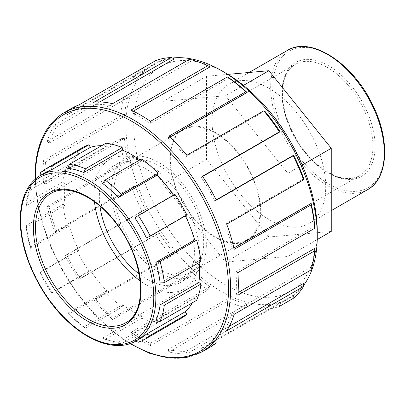 <?xml version="1.0" encoding="UTF-8"?>
<svg xmlns="http://www.w3.org/2000/svg" width="405" height="405" viewBox="0 0 405 405"><rect width="100%" height="100%" fill="white"/><g stroke="black" fill="none" stroke-linecap="round" stroke-linejoin="round"><path stroke-width="0.3" stroke-dasharray="2.02 1.52" d="M225.514 95.752L163.149 101.326L163.149 184.477L225.514 262.06L287.879 256.486L287.879 173.335L225.514 95.752L243.481 85.379M227.899 74.368L206.535 76.277L163.149 101.326M302.221 165.053L287.879 173.335M206.535 76.277L206.535 159.428L268.895 237.011L225.514 262.06M268.895 237.011L331.26 231.442M317.231 239.542L287.879 256.486M206.535 159.428L163.149 184.477M226.719 224.178L225.003 224.248A135.285 78.109 60 0 1 232.323 248.888L234.191 249.318M303.826 178.742L225.003 224.248M233.882 247.987L232.323 248.888M202.5 176.251L201.265 177.284A135.285 78.109 60 0 1 214.792 200.718L216.305 200.161M202.652 176.484L201.265 177.284M216.179 199.913L214.792 200.718M168.875 136.186L168.313 138.019A135.285 78.109 60 0 1 185.986 156.679L186.913 155.226M169.872 137.118L168.313 138.019M264.809 111.167L185.986 156.679M130.962 110.074L131.159 112.428A135.285 78.109 60 0 1 150.29 123.474L150.488 121.343M133.306 111.188L131.159 112.428M229.114 77.968L150.29 123.474M94.537 101.893L95.464 104.414A135.285 78.109 60 0 1 113.137 106.166L112.575 103.68M99.812 101.903L95.464 104.414M113.137 106.166L191.96 60.654L189.444 59.297M71.7 108.307A138.044 79.704 -120 0 0 65.144 112.889L142.013 68.511L145.481 69.68L66.658 115.192A135.285 78.109 60 0 1 73.082 110.697A135.285 78.109 60 0 1 80.185 107.381L78.95 104.92M65.144 112.889L66.658 115.192M80.185 107.381L159.008 61.874L155.819 60.542M124.127 97.013L127.95 97.615L49.127 143.122A135.285 78.109 60 0 1 56.447 126.937L54.731 124.877A138.044 79.704 -120 0 0 47.258 141.391L124.127 97.013A138.044 79.704 60 0 0 120.472 116.134L43.598 160.512A138.044 79.704 -120 0 0 43.112 171.502A138.044 79.704 -120 0 0 43.598 183.055L120.472 138.677L124.365 138.444L45.542 183.951A135.285 78.109 60 0 1 45.061 172.631A135.285 78.109 60 0 1 45.542 161.858L43.598 160.512M47.258 141.391L49.127 143.122M56.447 126.937L135.27 81.43L131.6 80.499L54.731 124.877M43.598 183.055L45.542 183.951M45.542 161.858L124.365 116.351L120.472 116.134M131.6 187.161L135.27 185.961L56.447 231.468A135.285 78.109 60 0 1 49.127 206.828L47.258 206.398A138.044 79.704 -120 0 0 54.731 231.538L131.6 187.161A138.044 79.704 60 0 0 142.013 211.172L65.144 255.555A138.044 79.704 -120 0 0 78.95 279.465L155.819 235.082L159.008 232.926L80.185 278.432A135.285 78.109 60 0 1 66.658 255.003L65.144 255.555M54.731 231.538L56.447 231.468M49.127 206.828L127.95 161.322L124.127 162.02L47.258 206.398M78.95 279.465L80.185 278.432M66.658 255.003L145.481 209.491L142.013 211.172M189.444 275.152L191.96 272.19L113.137 317.702A135.285 78.109 60 0 1 95.464 299.042L94.537 300.495A138.044 79.704 -120 0 0 112.575 319.535L189.444 275.152A138.044 79.704 60 0 0 207.836 289.99L130.962 334.373A138.044 79.704 -120 0 0 150.488 345.642L227.357 301.264L229.114 297.781L150.29 343.288A135.285 78.109 60 0 1 131.159 332.242L130.962 334.373M112.575 319.535L113.137 317.702M95.464 299.042L174.287 253.53L171.411 256.112L94.537 300.495M150.488 345.642L150.29 343.288M131.159 332.242L209.982 286.735L207.836 289.99M263.782 309.445L264.809 305.795L185.986 351.302A135.285 78.109 60 0 1 168.313 349.555L168.875 352.036A138.044 79.704 -120 0 0 186.913 353.823L263.782 309.445A138.044 79.704 60 0 0 279.369 306.418L280.088 302.829L201.265 348.335L202.5 350.796A138.044 79.704 -120 0 0 209.749 347.409M186.913 353.823L185.986 351.302M168.313 349.555L247.136 304.044L245.744 307.658L168.875 352.036M293.174 298.445L293.615 295.017L214.792 340.529A135.285 78.109 60 0 1 208.367 345.019A135.285 78.109 60 0 1 201.265 348.335M202.5 350.796L216.305 342.827L214.792 340.529M311.06 269.943L311.146 267.087L232.323 312.594A135.285 78.109 60 0 1 225.003 328.779L226.719 330.839M234.191 314.326L232.323 312.594M229.351 326.268L225.003 328.779M131.6 80.499A138.044 79.704 60 0 1 142.013 68.511M124.127 162.02A138.044 79.704 60 0 1 120.472 138.677M171.411 256.112A138.044 79.704 60 0 1 155.819 235.082M245.744 307.658A138.044 79.704 60 0 1 227.357 301.264M314.731 248.351A135.285 78.109 60 0 1 311.146 267.087M303.826 283.272A135.285 78.109 60 0 1 293.615 295.017M280.088 302.829A135.285 78.109 60 0 1 264.809 305.795M247.136 304.044A135.285 78.109 60 0 1 229.114 297.781M209.982 286.735A135.285 78.109 60 0 1 191.96 272.19M174.287 253.53A135.285 78.109 60 0 1 159.008 232.926M145.481 209.491A135.285 78.109 60 0 1 135.27 185.961M127.95 161.322A135.285 78.109 60 0 1 124.365 138.444M124.365 116.351A135.285 78.109 60 0 1 127.95 97.615M135.27 81.43A135.285 78.109 60 0 1 145.481 69.68M159.008 61.874A135.285 78.109 60 0 1 174.287 58.902M191.96 60.654A135.285 78.109 60 0 1 209.982 66.921M237.851 272.661L235.907 271.765A135.285 78.109 60 0 1 235.907 293.858L237.851 295.204M314.731 226.258L235.907 271.765M146.423 237.927L185.196 215.541L186.862 214.994M174.93 194.334L173.629 195.504A95.595 55.191 -120 0 0 173.426 195.205M134.855 217.89L173.629 195.504M141.73 158.851L141.431 161.094A95.595 55.191 -120 0 0 139.841 159.94M102.657 183.48L141.431 161.094M105.907 143.213L106.697 145.932A95.595 55.191 -120 0 0 101.69 145.648M67.924 168.318L106.697 145.932M40.07 175.593L39.963 176.464L78.737 154.077A95.595 55.191 -120 0 0 69.27 167.543L67.311 165.498L30.648 186.665A98.582 56.918 -120 0 0 26.285 202.961L26.264 205.73L65.038 183.344A95.595 55.191 -120 0 0 64.37 193.889A95.595 55.191 -120 0 0 65.038 205.203L62.947 204.338L26.285 225.504A98.582 56.918 -120 0 0 30.648 246.842L30.497 248.28L69.27 225.894A95.595 55.191 -120 0 0 78.737 250.29L77.072 250.832L40.409 271.998A98.582 56.918 -120 0 0 52.341 292.663L51.531 292.714L90.305 270.327A95.595 55.191 -120 0 0 106.697 290.724L105.907 292.526L69.25 313.693A98.582 56.918 -120 0 0 85.541 328.146L83.729 327.118L122.502 304.732A95.595 55.191 -120 0 0 141.431 315.662L141.73 318.249L105.067 339.415A98.582 56.918 -120 0 0 121.363 343.784L118.457 342.286L157.236 319.899A95.595 55.191 -120 0 0 173.629 318.431L174.93 321.104L138.267 342.271M78.737 154.077L77.072 151.612L40.409 172.778M26.264 205.73A95.595 55.191 60 0 1 30.497 189.93L30.648 186.665M30.497 189.93L69.27 167.543M65.038 183.344L62.947 181.794L26.285 202.961M30.497 248.28A95.595 55.191 60 0 1 26.264 227.59L26.285 225.504M26.264 227.59L65.038 205.203M69.27 225.894L67.311 225.676L30.648 246.842M51.531 292.714A95.595 55.191 60 0 1 39.963 272.676L40.409 271.998M39.963 272.676L78.737 250.29M90.305 270.327L89.004 271.497L52.341 292.663M83.729 327.118A95.595 55.191 60 0 1 67.924 313.111L69.25 313.693M67.924 313.111L106.697 290.724M122.502 304.732L122.204 306.98L85.541 328.146M118.457 342.286A95.595 55.191 60 0 1 102.657 338.048L105.067 339.415M102.657 338.048L141.431 315.662M157.236 319.899L158.021 322.618L121.363 343.784M140.991 338.089A95.595 55.191 60 0 1 134.855 340.818L135.66 341.162M134.855 340.818L173.629 318.431M155.89 320.674L194.663 298.288L196.622 300.333M181.258 318.289A98.582 56.918 60 0 1 174.93 321.104M158.021 322.618A98.582 56.918 60 0 1 141.73 318.249M122.204 306.98A98.582 56.918 60 0 1 105.907 292.526M89.004 271.497A98.582 56.918 60 0 1 77.072 250.832M67.311 225.676A98.582 56.918 60 0 1 62.947 204.338M62.947 181.794A98.582 56.918 60 0 1 67.311 165.498M77.072 151.612A98.582 56.918 60 0 1 82.676 147.541M39.963 176.464A95.595 55.191 60 0 1 45.395 172.515M160.122 283.014L198.895 260.628L200.986 261.493M192.405 302.768A95.595 55.191 -120 0 0 194.663 298.288M185.353 215.865A95.595 55.191 -120 0 0 185.196 215.541M199.103 262.582A95.595 55.191 -120 0 0 198.895 260.628M94.497 201.781A74.682 43.117 60 0 1 94.071 193.818A74.682 43.117 60 0 1 109.537 159.626A74.682 43.117 60 0 1 184.219 202.748A74.682 43.117 60 0 1 184.219 288.983A74.682 43.117 60 0 1 140.196 280.933M169.756 158.613A64.284 37.113 60 0 1 183.07 129.185A64.284 37.113 60 0 1 247.354 166.298A64.284 37.113 60 0 1 247.349 240.524A64.284 37.113 60 0 1 197.812 223.307A64.284 37.113 60 0 1 169.756 158.613M212.078 121.054A80.357 46.393 60 0 1 228.719 84.27A80.357 46.393 60 0 1 309.076 130.663A80.357 46.393 60 0 1 309.076 223.449A80.357 46.393 60 0 1 247.151 201.923A80.357 46.393 60 0 1 212.078 121.054M238.054 292.618L235.907 293.858M303.674 285.302A135.285 78.109 60 0 1 289.251 298.323A135.285 78.109 60 0 1 184.999 262.075A135.285 78.109 60 0 1 125.945 125.93A135.285 78.109 60 0 1 153.966 64A135.285 78.109 60 0 1 172.454 58.016M225.514 72.956A129.762 74.92 -120 0 0 133.756 125.93A129.762 74.92 -120 0 0 225.514 284.857A129.762 74.92 -120 0 0 317.272 231.883M170.323 158.937A63.479 36.653 60 0 1 183.47 129.878A63.479 36.653 60 0 1 246.949 166.531A63.479 36.653 60 0 1 246.949 239.831A63.479 36.653 60 0 1 198.03 222.826A63.479 36.653 60 0 1 170.323 158.937M113.921 191.499A63.479 36.653 60 0 1 127.069 162.44A63.479 36.653 60 0 1 190.552 199.093A63.479 36.653 60 0 1 190.552 272.393A63.479 36.653 60 0 1 141.634 255.388A63.479 36.653 60 0 1 113.921 191.499M111.284 189.975A67.215 38.809 60 0 1 125.201 159.206A67.215 38.809 60 0 1 192.415 198.015A67.215 38.809 60 0 1 192.415 275.628A67.215 38.809 60 0 1 140.621 257.62A67.215 38.809 60 0 1 111.284 189.975M99.979 206.13A67.215 38.809 60 0 1 99.352 196.865A67.215 38.809 60 0 1 113.273 166.096A67.215 38.809 60 0 1 180.488 204.9A67.215 38.809 60 0 1 180.488 282.513A67.215 38.809 60 0 1 139.168 274.008M64 112.752A138.044 79.704 -120 0 0 35.407 175.947A138.044 79.704 -120 0 0 95.666 314.872A138.044 79.704 -120 0 0 202.044 351.859M130.43 343.511A136.551 78.838 60 0 1 35.422 178.944M109.537 159.626L50.944 193.458A74.682 43.117 60 0 1 125.626 236.576A74.682 43.117 60 0 1 125.626 322.815L184.219 288.983M40.485 175.35A95.595 55.191 -120 0 0 20.685 219.11A95.595 55.191 -120 0 0 62.416 315.313A95.595 55.191 -120 0 0 136.08 340.924M282.037 92.568A65.777 37.979 60 0 1 351.803 86.336A65.777 37.979 60 0 1 351.803 179.359A65.777 37.979 60 0 1 282.037 92.568M282.037 93.783A64.284 37.113 -120 0 0 310.098 158.477A64.284 37.113 -120 0 0 359.635 175.699A64.284 37.113 -120 0 0 359.635 101.473A64.284 37.113 -120 0 0 295.351 64.36A64.284 37.113 -120 0 0 282.037 93.783M272.788 87.222A78.859 45.532 -120 0 0 356.43 191.281A78.859 45.532 -120 0 0 356.43 79.755A78.859 45.532 -120 0 0 272.788 87.222M367.669 189.616A80.357 46.393 60 0 1 305.75 168.09A80.357 46.393 60 0 1 270.672 87.222A80.357 46.393 60 0 1 287.317 50.438M35.002 179.314L37.204 201.817L42.839 225.408L51.698 249.247L63.458 272.484L77.699 294.283L93.914 313.865L111.522 330.536L129.904 343.688M183.07 129.185L295.351 64.36C287.018 69.351 282.725 78.955 282.477 93.175C282.113 116.24 297.002 147.162 316.695 164.055C333.447 177.977 347.763 181.855 359.635 175.699L247.349 240.524M309.076 223.449L331.26 210.64M228.719 84.27L249.161 72.47M208.367 345.019L289.251 298.323M73.082 110.697L153.966 64M190.552 272.393L246.949 239.831M127.069 162.44L183.47 129.878M180.488 282.513L192.415 275.628M113.273 166.096L125.201 159.206"/><path stroke-width="0.61" d="M317.231 239.542L331.26 231.442L331.26 148.291L268.895 70.708L243.481 85.379M268.895 70.708L227.899 74.368M331.26 148.291L302.221 165.053M233.882 247.987L311.146 203.381L311.06 204.935L234.191 249.318A138.044 79.704 -120 0 0 226.719 224.178L303.593 179.795L303.826 178.742A135.285 78.109 60 0 0 293.615 155.206L293.174 155.783L216.305 200.161A138.044 79.704 -120 0 0 202.5 176.251L279.369 131.873L280.088 131.777L202.652 176.484M293.615 155.206L216.179 199.913M280.088 131.777A135.285 78.109 60 0 0 264.809 111.167L263.782 110.843L186.913 155.226A138.044 79.704 -120 0 0 168.875 136.186L245.744 91.803L247.136 92.507L169.872 137.118M247.136 92.507A135.285 78.109 60 0 0 229.114 77.968L227.357 76.965L150.488 121.343A138.044 79.704 -120 0 0 130.962 110.074L207.836 65.691L209.982 66.921L133.306 111.188M207.836 65.691A138.044 79.704 60 0 0 189.444 59.297L112.575 103.68A138.044 79.704 -120 0 0 94.537 101.893L171.411 57.51L174.287 58.902L99.812 101.903M171.411 57.51A138.044 79.704 60 0 0 155.819 60.542L78.95 104.92A138.044 79.704 -120 0 0 71.7 108.307L64 112.752C44.99 124.467 35.316 145.734 34.972 176.56L35.002 179.314M279.369 306.413L293.174 298.445A138.044 79.704 60 0 0 303.593 286.457L226.719 330.839A138.044 79.704 -120 0 0 234.191 314.326L311.06 269.943A138.044 79.704 60 0 0 314.72 250.822L237.851 295.204A138.044 79.704 -120 0 0 237.851 272.661L314.72 228.278L314.731 226.258A135.285 78.109 60 0 0 311.146 203.381M129.904 343.688L149.648 353.327L168.758 358.02L186.477 357.539L202.044 351.859L209.749 347.409A138.044 79.704 -120 0 0 216.305 342.827M229.351 326.268L303.826 283.272L303.593 286.457M293.174 155.783A138.044 79.704 60 0 1 303.593 179.795M263.782 110.843A138.044 79.704 60 0 1 279.369 131.873M227.357 76.965A138.044 79.704 60 0 1 245.744 91.803M311.06 204.935A138.044 79.704 60 0 1 314.72 228.278M238.054 292.618L314.731 248.351L314.72 250.822M194.663 239.937L196.622 240.155L159.96 261.321L155.89 262.324L194.663 239.937A95.595 55.191 -120 0 0 185.353 215.865M146.423 237.927L150.199 236.166L186.862 214.994A98.582 56.918 60 0 0 174.93 194.334L138.267 215.5L134.855 217.89A95.595 55.191 60 0 1 146.423 237.927M118.457 197.493L121.363 194.471L158.021 173.299L157.236 175.107L118.457 197.493A95.595 55.191 60 0 0 102.657 183.48L105.067 180.017L141.73 158.851A98.582 56.918 60 0 1 158.021 173.299M83.729 172.55L85.541 168.748L122.204 147.582L122.502 150.164L83.729 172.55A95.595 55.191 60 0 0 67.924 168.318L69.25 164.379L105.907 143.213A98.582 56.918 60 0 1 122.204 147.582M51.531 169.781L52.341 165.893L89.004 144.727L90.305 147.395L51.531 169.781A95.595 55.191 60 0 0 45.395 172.515L40.485 175.35C27.221 183.546 20.473 198.339 20.25 219.718C19.81 253.165 40.485 296.966 68.531 322.137C91.682 343.632 118.549 351.368 136.08 340.924A95.595 55.191 -120 0 0 136.08 230.541A95.595 55.191 -120 0 0 40.485 175.35M52.341 165.893A98.582 56.918 -120 0 0 46.013 168.708A98.582 56.918 -120 0 0 40.409 172.778L40.07 175.593M135.66 341.162L138.267 342.271A98.582 56.918 -120 0 0 144.595 339.456A98.582 56.918 -120 0 0 150.199 335.386L146.423 334.14L185.196 311.754A95.595 55.191 -120 0 0 192.405 302.768M185.196 311.754L186.862 314.219L150.199 335.386M155.89 320.674L159.96 321.499L196.622 300.333A98.582 56.918 60 0 0 200.986 284.037L164.324 305.203L160.122 304.874A95.595 55.191 60 0 1 155.89 320.674M155.89 262.324A95.595 55.191 60 0 1 160.122 283.014L164.324 282.66A98.582 56.918 -120 0 0 159.96 261.321M164.324 282.66L200.986 261.493A98.582 56.918 60 0 0 196.622 240.155M159.96 321.499A98.582 56.918 -120 0 0 164.324 305.203M186.862 314.219A98.582 56.918 60 0 1 181.258 318.289L144.595 339.456M46.013 168.708L82.676 147.541A98.582 56.918 60 0 1 89.004 144.727M85.541 168.748A98.582 56.918 -120 0 0 69.25 164.379M121.363 194.471A98.582 56.918 -120 0 0 105.067 180.017M146.423 334.14A95.595 55.191 60 0 1 140.991 338.089L136.08 340.924M150.199 236.166A98.582 56.918 -120 0 0 138.267 215.5M101.69 145.648A95.595 55.191 -120 0 0 90.305 147.395M139.841 159.94A95.595 55.191 -120 0 0 122.502 150.164M173.426 195.205A95.595 55.191 -120 0 0 157.236 175.107M200.986 284.037L198.895 282.488A95.595 55.191 -120 0 0 199.103 262.582M140.196 280.933A74.682 43.117 60 0 1 94.497 201.781M160.122 304.874L198.895 282.488M172.454 58.016A135.285 78.109 60 0 1 221.611 70.703A135.285 78.109 60 0 1 317.272 236.388A135.285 78.109 60 0 1 303.674 285.302M317.272 236.388L317.272 231.883A129.762 74.92 -120 0 0 225.514 72.956L221.611 70.703M139.168 274.008A67.215 38.809 60 0 1 99.979 206.13M202.044 351.859A138.044 79.704 -120 0 0 202.044 192.456A138.044 79.704 -120 0 0 64 112.752M35.422 178.944A136.551 78.838 60 0 1 35.407 177.167A136.551 78.838 60 0 1 132.481 121.718A136.551 78.838 60 0 1 228.516 289.843A136.551 78.838 60 0 1 130.43 343.511M35.473 227.645A74.682 43.117 60 0 1 50.944 193.458C66.769 183.455 95.504 195.944 115.703 222.861C144.327 258.39 148.797 311.663 125.626 322.815A74.682 43.117 60 0 1 68.075 302.803A74.682 43.117 60 0 1 35.473 227.645M33.362 227.645A76.175 43.983 -120 0 0 114.159 328.161A76.175 43.983 -120 0 0 114.159 220.431A76.175 43.983 -120 0 0 33.362 227.645M20.685 220.33A94.102 54.331 60 0 1 120.498 211.415A94.102 54.331 60 0 1 120.498 344.493A94.102 54.331 60 0 1 20.685 220.33M287.317 50.438A80.357 46.393 60 0 1 367.669 96.83A80.357 46.393 60 0 1 367.669 189.616C388.835 178.261 390.263 138.48 371.775 103.083C351.95 62.405 310.357 35.817 287.317 50.438L249.161 72.47M331.26 210.64L367.669 189.616"/></g></svg>
